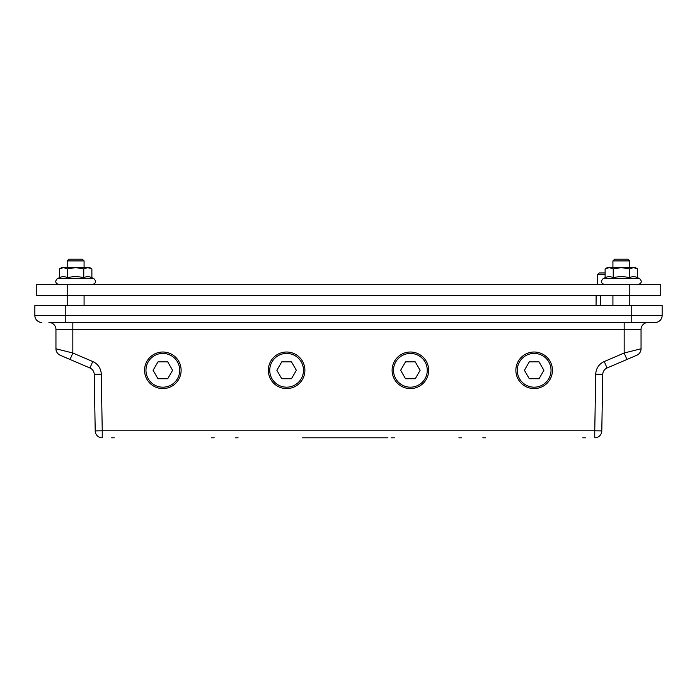 <?xml version="1.0" encoding="UTF-8"?>
<svg xmlns="http://www.w3.org/2000/svg" width="697" height="697" viewBox="0 0 697 697"><rect width="100%" height="100%" fill="white"/><g stroke="black" fill="none" stroke-linecap="round" stroke-linejoin="round"><path stroke-width="1.05" d="M67.2 284.507L36.253 284.507L36.253 295.755L67.2 295.755L67.2 284.507L629.8 284.507L629.8 295.755L660.747 295.755L660.747 284.507L629.8 284.507M605.118 268.885L607.296 267.622L635.429 267.622L637.598 268.885L633.538 267.622L629.478 268.885L621.358 267.622L613.238 268.885L609.178 267.622L605.118 268.885L605.118 277.702C607.828 276.334 610.537 276.334 613.238 277.702L613.238 268.885M613.238 277.702C618.657 276.334 624.068 276.334 629.478 277.702L629.478 268.885M629.478 277.702C632.188 276.334 634.897 276.334 637.598 277.702L637.598 268.885M59.402 268.885L61.571 267.622L89.704 267.622L91.882 268.885L87.822 267.622L83.762 268.885L75.642 267.622L67.522 268.885L63.462 267.622L59.402 268.885L59.402 277.702C62.103 276.334 64.812 276.334 67.522 277.702L67.522 268.885M67.522 277.702C72.932 276.334 78.343 276.334 83.762 277.702L83.762 268.885M83.762 277.702C86.463 276.334 89.172 276.334 91.882 277.702L91.882 268.885M629.8 305.6L629.8 295.755L67.2 295.755L67.2 305.6M36.253 295.755L36.253 284.507M612.924 267.622L612.924 260.913L629.8 260.913L629.8 267.622M629.8 260.913L628.075 259.188L614.649 259.188L612.924 260.913M75.642 260.913L84.076 260.913L82.351 259.188L68.925 259.188L67.2 260.913L75.642 260.913M419.524 386.138A18.288 18.288 0 0 0 426.224 361.159A18.288 18.288 0 0 0 401.245 354.468A18.288 18.288 0 0 0 394.554 379.447A18.288 18.288 0 0 0 419.524 386.138M405.515 361.865L415.255 361.865L420.134 370.299L415.255 378.741L405.515 378.741L400.644 370.299L405.515 361.865M171.985 386.138A18.288 18.288 0 0 0 178.676 361.159A18.288 18.288 0 0 0 153.697 354.468A18.288 18.288 0 0 0 147.006 379.447A18.288 18.288 0 0 0 171.985 386.138M157.966 361.865L167.716 361.865L172.586 370.299L167.716 378.741L157.966 378.741L153.096 370.299L157.966 361.865M605.118 272.971L599.141 272.971L597.451 274.662L605.118 274.662M60.212 355.252A7.031 7.031 0 0 1 55.952 348.788A7.031 7.031 0 0 0 60.212 355.252A7.031 7.031 0 0 1 55.952 348.788A7.031 7.031 0 0 0 60.212 355.252A7.031 7.031 0 0 1 55.952 348.788A7.031 7.031 0 0 0 60.212 355.252L70.057 359.469L72.828 353.004L55.952 348.788L55.952 329.515A7.031 7.031 0 0 0 48.912 322.476A7.031 7.031 0 0 1 55.952 329.515A7.031 7.031 0 0 0 48.912 322.476L655.119 322.476A7.031 7.031 0 0 0 662.15 315.445L662.15 305.6L34.85 305.6L34.85 315.445L34.85 305.6M384.631 437.812L353.257 437.812M302.585 437.812L387.933 437.812M585.497 437.812L582.683 437.812M485.635 437.812L482.821 437.812M461.728 437.812L458.914 437.812M343.264 437.812L309.276 437.812M238.086 437.812L235.272 437.812M214.179 437.812L211.365 437.812M114.317 437.812L111.503 437.812M596.048 305.6L596.127 295.755L596.048 305.6M349.955 437.812L346.566 437.812M379.517 437.812L382.81 437.812M373.034 437.812L376.336 437.812M391.104 437.812L394.406 437.812M338.001 437.812L341.277 437.812M55.952 329.515A7.031 7.031 0 0 0 48.912 322.476A7.031 7.031 0 0 1 55.952 329.515L624.172 329.515L624.172 353.004L626.943 359.469L636.788 355.252A7.031 7.031 0 0 0 641.048 348.788L624.172 353.004L604.273 361.534A14.062 14.062 0 0 0 595.743 374.219L594.759 430.781L601.79 430.903A7.031 7.031 0 0 1 594.759 437.812A7.031 7.031 0 0 0 601.79 430.903L602.774 374.341A7.031 7.031 0 0 1 607.043 367.999A7.031 7.031 0 0 0 602.774 374.341A7.031 7.031 0 0 1 607.043 367.999L636.788 355.252A7.031 7.031 0 0 0 641.048 348.788L641.048 329.515A7.031 7.031 0 0 1 648.088 322.476M94.226 374.341L95.21 430.903A7.031 7.031 0 0 0 102.241 437.812A7.031 7.031 0 0 1 95.21 430.903L102.241 430.781L101.257 374.219L94.226 374.341A7.031 7.031 0 0 0 89.957 367.999A7.031 7.031 0 0 1 94.226 374.341M102.241 437.812L102.241 430.781L594.759 430.781L594.759 437.812M70.057 359.469L89.957 367.999L92.727 361.534L72.828 353.004L72.828 322.476M636.788 355.252A7.031 7.031 0 0 0 641.048 348.788A7.031 7.031 0 0 1 636.788 355.252A7.031 7.031 0 0 0 641.048 348.788A7.031 7.031 0 0 1 636.788 355.252M41.881 322.476A7.031 7.031 0 0 1 34.85 315.445A7.031 7.031 0 0 0 41.881 322.476M291.485 361.865L296.356 370.299L291.485 378.741L281.745 378.741L276.866 370.299L281.745 361.865L291.485 361.865M295.755 386.138A18.288 18.288 0 0 0 302.446 361.159A18.288 18.288 0 0 0 277.476 354.468A18.288 18.288 0 0 0 270.776 379.447A18.288 18.288 0 0 0 295.755 386.138A18.288 18.288 0 0 0 302.446 361.159A18.288 18.288 0 0 0 277.476 354.468A18.288 18.288 0 0 0 270.776 379.447A18.288 18.288 0 0 0 295.755 386.138M539.034 361.865L543.904 370.299L539.034 378.741L529.284 378.741L524.414 370.299L529.284 361.865L539.034 361.865M543.303 386.138A18.288 18.288 0 0 0 549.994 361.159A18.288 18.288 0 0 0 525.015 354.468A18.288 18.288 0 0 0 518.324 379.447A18.288 18.288 0 0 0 543.303 386.138A18.288 18.288 0 0 0 549.994 361.159A18.288 18.288 0 0 0 525.015 354.468A18.288 18.288 0 0 0 518.324 379.447A18.288 18.288 0 0 0 543.303 386.138M605.118 277.702L603.175 278.608L639.55 278.608C642.19 281.257 641.754 283.217 638.243 284.507C641.754 283.217 642.19 281.257 639.55 278.608L637.598 277.702M59.402 277.702L57.45 278.608L93.825 278.608C96.474 281.257 96.038 283.217 92.518 284.507C96.038 283.217 96.474 281.257 93.825 278.608L91.882 277.702M418.827 384.918A16.876 16.876 0 0 1 393.509 370.299A16.876 16.876 0 0 1 418.827 355.688A16.876 16.876 0 0 1 418.827 384.918M171.279 384.918A16.876 16.876 0 0 1 145.961 370.299A16.876 16.876 0 0 1 171.279 355.688A16.876 16.876 0 0 1 171.279 384.918M600.265 305.6L600.352 295.755M641.048 329.515L624.172 329.515L624.172 322.476M604.273 361.534L607.043 367.999M602.774 374.341L595.743 374.219M101.257 374.219A14.062 14.062 0 0 0 92.727 361.534M65.797 322.476L65.797 315.445L34.85 315.445M631.203 322.476L631.203 315.445L65.797 315.445L65.797 305.6M662.15 315.445L631.203 315.445L631.203 305.6M295.049 384.918A16.876 16.876 0 0 1 269.739 370.299A16.876 16.876 0 0 1 295.049 355.688A16.876 16.876 0 0 1 295.049 384.918M542.597 384.918A16.876 16.876 0 0 1 517.279 370.299A16.876 16.876 0 0 1 542.597 355.688A16.876 16.876 0 0 1 542.597 384.918M603.175 278.608C600.526 281.257 600.962 283.217 604.482 284.507M612.924 305.6L612.924 295.755M57.45 278.608C54.81 281.257 55.246 283.217 58.757 284.507M84.076 305.6L84.076 295.755M84.076 267.622L84.076 260.913L82.351 259.188M67.2 267.622L67.2 260.913L68.925 259.188M597.451 274.662L597.451 284.507"/></g></svg>
